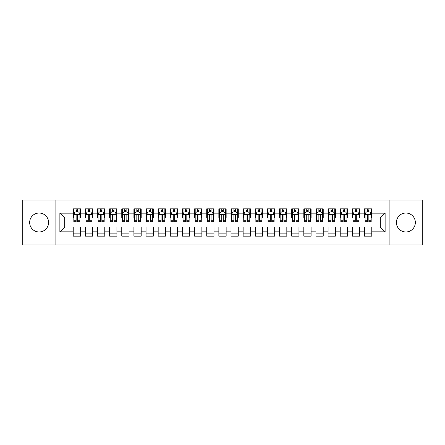 <?xml version="1.0" encoding="UTF-8"?>
<svg xmlns="http://www.w3.org/2000/svg" width="445" height="445" viewBox="0 0 445 445"><rect width="100%" height="100%" fill="white"/><g stroke="black" fill="none" stroke-linecap="round" stroke-linejoin="round"><path stroke-width="0.67" d="M405.879 213.033A9.467 9.467 0 0 0 396.412 222.5A9.467 9.467 0 0 0 405.879 231.967A9.467 9.467 0 0 0 415.346 222.5A9.467 9.467 0 0 0 405.879 213.033M39.121 213.033A9.467 9.467 0 0 0 29.654 222.5A9.467 9.467 0 0 0 39.121 231.967A9.467 9.467 0 0 0 48.588 222.5A9.467 9.467 0 0 0 39.121 213.033M389.13 244.95L422.75 244.95L422.75 200.05L389.13 200.05L389.13 244.95L55.87 244.95L55.87 200.05L22.25 200.05L22.25 244.95L55.87 244.95M389.13 200.05L55.87 200.05M59.875 231.845L59.875 213.155L73.225 213.155L73.225 218.011L64.725 218.011L64.725 226.989L59.875 231.845L73.225 231.845L73.225 236.156L80.506 236.156L80.506 231.845L85.357 231.845L85.357 236.156L92.643 236.156L92.643 231.845L97.494 231.845L97.494 236.156L104.775 236.156L104.775 231.845L109.631 231.845L109.631 236.156L116.913 236.156L116.913 231.845L121.769 231.845L121.769 236.156L129.05 236.156L129.05 231.845L133.906 231.845L133.906 236.156L141.187 236.156L141.187 231.845L146.043 231.845L146.043 236.156L153.325 236.156L153.325 231.845L158.175 231.845L158.175 236.156L165.457 236.156L165.457 231.845L170.313 231.845L170.313 236.156L177.594 236.156L177.594 231.845L182.45 231.845L182.45 236.156L189.731 236.156L189.731 231.845L194.587 231.845L194.587 236.156L201.869 236.156L201.869 231.845L206.725 231.845L206.725 236.156L214.006 236.156L214.006 231.845L218.857 231.845L218.857 236.156L226.143 236.156L226.143 231.845L230.994 231.845L230.994 236.156L238.275 236.156L238.275 231.845L243.131 231.845L243.131 236.156L250.413 236.156L250.413 231.845L255.269 231.845L255.269 236.156L262.55 236.156L262.55 231.845L267.406 231.845L267.406 236.156L274.687 236.156L274.687 231.845L279.543 231.845L279.543 236.156L286.825 236.156L286.825 231.845L291.675 231.845L291.675 236.156L298.957 236.156L298.957 231.845L303.813 231.845L303.813 236.156L311.094 236.156L311.094 231.845L315.95 231.845L315.95 236.156L323.231 236.156L323.231 231.845L328.087 231.845L328.087 236.156L335.369 236.156L335.369 231.845L340.225 231.845L340.225 236.156L347.506 236.156L347.506 231.845L352.357 231.845L352.357 236.156L359.643 236.156L359.643 231.845L364.494 231.845L364.494 236.156L371.775 236.156L371.775 226.989L380.275 226.989L380.275 218.011L371.775 218.011L371.775 213.155L385.125 213.155L385.125 231.845L371.775 231.845M371.775 213.155L371.775 208.844L364.494 208.844L364.494 213.155L359.643 213.155L359.643 208.844L352.357 208.844L352.357 213.155L347.506 213.155L347.506 208.844L340.225 208.844L340.225 213.155L335.369 213.155L335.369 208.844L328.087 208.844L328.087 213.155L323.231 213.155L323.231 208.844L315.95 208.844L315.95 213.155L311.094 213.155L311.094 208.844L303.813 208.844L303.813 213.155L298.957 213.155L298.957 208.844L291.675 208.844L291.675 213.155L286.825 213.155L286.825 208.844L279.543 208.844L279.543 213.155L274.687 213.155L274.687 208.844L267.406 208.844L267.406 213.155L262.55 213.155L262.55 208.844L255.269 208.844L255.269 213.155L250.413 213.155L250.413 208.844L243.131 208.844L243.131 213.155L238.275 213.155L238.275 208.844L230.994 208.844L230.994 213.155L226.143 213.155L226.143 208.844L218.857 208.844L218.857 213.155L214.006 213.155L214.006 208.844L206.725 208.844L206.725 213.155L201.869 213.155L201.869 208.844L194.587 208.844L194.587 213.155L189.731 213.155L189.731 208.844L182.45 208.844L182.45 213.155L177.594 213.155L177.594 208.844L170.313 208.844L170.313 213.155L165.457 213.155L165.457 208.844L158.175 208.844L158.175 213.155L153.325 213.155L153.325 208.844L146.043 208.844L146.043 213.155L141.187 213.155L141.187 208.844L133.906 208.844L133.906 213.155L129.05 213.155L129.05 208.844L121.769 208.844L121.769 213.155L116.913 213.155L116.913 208.844L109.631 208.844L109.631 213.155L104.775 213.155L104.775 208.844L97.494 208.844L97.494 213.155L92.643 213.155L92.643 208.844L85.357 208.844L85.357 213.155L80.506 213.155L80.506 208.844L73.225 208.844L73.225 213.155M359.643 231.845L359.643 226.989L364.494 226.989L364.494 231.845M385.125 213.155L380.275 218.011M347.506 231.845L347.506 226.989L352.357 226.989L352.357 231.845M364.494 213.155L364.494 218.011L359.643 218.011L359.643 213.155M335.369 231.845L335.369 226.989L340.225 226.989L340.225 231.845M352.357 213.155L352.357 218.011L347.506 218.011L347.506 213.155M323.231 231.845L323.231 226.989L328.087 226.989L328.087 231.845M340.225 213.155L340.225 218.011L335.369 218.011L335.369 213.155M311.094 231.845L311.094 226.989L315.95 226.989L315.95 231.845M328.087 213.155L328.087 218.011L323.231 218.011L323.231 213.155M298.957 231.845L298.957 226.989L303.813 226.989L303.813 231.845M315.95 213.155L315.95 218.011L311.094 218.011L311.094 213.155M286.825 231.845L286.825 226.989L291.675 226.989L291.675 231.845M303.813 213.155L303.813 218.011L298.957 218.011L298.957 213.155M274.687 231.845L274.687 226.989L279.543 226.989L279.543 231.845M291.675 213.155L291.675 218.011L286.825 218.011L286.825 213.155M262.55 231.845L262.55 226.989L267.406 226.989L267.406 231.845M279.543 213.155L279.543 218.011L274.687 218.011L274.687 213.155M250.413 231.845L250.413 226.989L255.269 226.989L255.269 231.845M267.406 213.155L267.406 218.011L262.55 218.011L262.55 213.155M238.275 231.845L238.275 226.989L243.131 226.989L243.131 231.845M255.269 213.155L255.269 218.011L250.413 218.011L250.413 213.155M226.143 231.845L226.143 226.989L230.994 226.989L230.994 231.845M243.131 213.155L243.131 218.011L238.275 218.011L238.275 213.155M214.006 231.845L214.006 226.989L218.857 226.989L218.857 231.845M230.994 213.155L230.994 218.011L226.143 218.011L226.143 213.155M201.869 231.845L201.869 226.989L206.725 226.989L206.725 231.845M218.857 213.155L218.857 218.011L214.006 218.011L214.006 213.155M189.731 231.845L189.731 226.989L194.587 226.989L194.587 231.845M206.725 213.155L206.725 218.011L201.869 218.011L201.869 213.155M177.594 231.845L177.594 226.989L182.45 226.989L182.45 231.845M194.587 213.155L194.587 218.011L189.731 218.011L189.731 213.155M165.457 231.845L165.457 226.989L170.313 226.989L170.313 231.845M182.45 213.155L182.45 218.011L177.594 218.011L177.594 213.155M153.325 231.845L153.325 226.989L158.175 226.989L158.175 231.845M170.313 213.155L170.313 218.011L165.457 218.011L165.457 213.155M141.187 231.845L141.187 226.989L146.043 226.989L146.043 231.845M158.175 213.155L158.175 218.011L153.325 218.011L153.325 213.155M129.05 231.845L129.05 226.989L133.906 226.989L133.906 231.845M146.043 213.155L146.043 218.011L141.187 218.011L141.187 213.155M116.913 231.845L116.913 226.989L121.769 226.989L121.769 231.845M133.906 213.155L133.906 218.011L129.05 218.011L129.05 213.155M104.775 231.845L104.775 226.989L109.631 226.989L109.631 231.845M121.769 213.155L121.769 218.011L116.913 218.011L116.913 213.155M92.643 231.845L92.643 226.989L97.494 226.989L97.494 231.845M109.631 213.155L109.631 218.011L104.775 218.011L104.775 213.155M80.506 231.845L80.506 226.989L85.357 226.989L85.357 231.845M97.494 213.155L97.494 218.011L92.643 218.011L92.643 213.155M64.725 226.989L73.225 226.989L73.225 231.845M85.357 213.155L85.357 218.011L80.506 218.011L80.506 213.155M364.494 211.881L365.1 211.881M371.169 211.881L371.775 211.881M352.357 211.881L352.968 211.881M359.032 211.881L359.643 211.881M340.225 211.881L340.831 211.881M346.9 211.881L347.506 211.881M328.087 211.881L328.694 211.881M334.762 211.881L335.369 211.881M315.95 211.881L316.556 211.881M322.625 211.881L323.231 211.881M303.813 211.881L304.419 211.881M310.488 211.881L311.094 211.881M291.675 211.881L292.282 211.881M298.35 211.881L298.957 211.881M279.543 211.881L280.15 211.881M286.218 211.881L286.825 211.881M267.406 211.881L268.012 211.881M274.081 211.881L274.687 211.881M255.269 211.881L255.875 211.881M261.944 211.881L262.55 211.881M243.131 211.881L243.738 211.881M249.806 211.881L250.413 211.881M230.994 211.881L231.6 211.881M237.669 211.881L238.275 211.881M218.857 211.881L219.468 211.881M225.532 211.881L226.143 211.881M206.725 211.881L207.331 211.881M213.4 211.881L214.006 211.881M194.587 211.881L195.194 211.881M201.262 211.881L201.869 211.881M182.45 211.881L183.056 211.881M189.125 211.881L189.731 211.881M170.313 211.881L170.919 211.881M176.988 211.881L177.594 211.881M158.175 211.881L158.782 211.881M164.85 211.881L165.457 211.881M146.043 211.881L146.65 211.881M152.718 211.881L153.325 211.881M133.906 211.881L134.512 211.881M140.581 211.881L141.187 211.881M121.769 211.881L122.375 211.881M128.444 211.881L129.05 211.881M109.631 211.881L110.238 211.881M116.306 211.881L116.913 211.881M97.494 211.881L98.1 211.881M104.169 211.881L104.775 211.881M85.357 211.881L85.968 211.881M92.032 211.881L92.643 211.881M73.225 211.881L73.831 211.881M79.9 211.881L80.506 211.881M73.225 233.119L80.506 233.119M85.357 233.119L92.643 233.119M97.494 233.119L104.775 233.119M109.631 233.119L116.913 233.119M121.769 233.119L129.05 233.119M133.906 233.119L141.187 233.119M146.043 233.119L153.325 233.119M158.175 233.119L165.457 233.119M170.313 233.119L177.594 233.119M182.45 233.119L189.731 233.119M194.587 233.119L201.869 233.119M206.725 233.119L214.006 233.119M218.857 233.119L226.143 233.119M230.994 233.119L238.275 233.119M243.131 233.119L250.413 233.119M255.269 233.119L262.55 233.119M267.406 233.119L274.687 233.119M279.543 233.119L286.825 233.119M291.675 233.119L298.957 233.119M303.813 233.119L311.094 233.119M315.95 233.119L323.231 233.119M328.087 233.119L335.369 233.119M340.225 233.119L347.506 233.119M352.357 233.119L359.643 233.119M364.494 233.119L371.775 233.119M59.875 213.155L64.725 218.011M380.275 226.989L385.125 231.845M77.591 210.424L76.134 210.424M79.9 220.253L77.591 220.253L77.591 221.771L79.9 221.771L79.9 214.368L78.682 211.942L75.044 211.942L73.831 214.368L73.831 221.771L76.134 221.771L76.134 220.253L73.831 220.253M73.831 214.368L73.831 208.844M79.9 214.368L79.9 208.844M76.134 211.942L76.134 208.844M77.591 208.844L77.591 211.942M77.591 220.253L77.591 215.28C77.107 214.345 76.623 214.345 76.134 215.28L76.134 220.253M77.591 211.881L76.134 211.881M89.729 210.424L88.271 210.424M92.032 220.253L89.729 220.253L89.729 221.771L92.032 221.771L92.032 214.368L90.819 211.942L87.181 211.942L85.968 214.368L85.968 221.771L88.271 221.771L88.271 220.253L85.968 220.253M85.968 214.368L85.968 208.844M92.032 214.368L92.032 208.844M88.271 211.942L88.271 208.844M89.729 208.844L89.729 211.942M89.729 220.253L89.729 215.28C89.245 214.345 88.755 214.345 88.271 215.28L88.271 220.253M89.729 211.881L88.271 211.881M101.866 210.424L100.409 210.424M104.169 220.253L101.866 220.253L101.866 221.771L104.169 221.771L104.169 214.368L102.956 211.942L99.318 211.942L98.1 214.368L98.1 221.771L100.409 221.771L100.409 220.253L98.1 220.253M98.1 214.368L98.1 208.844M104.169 214.368L104.169 208.844M100.409 211.942L100.409 208.844M101.866 208.844L101.866 211.942M101.866 220.253L101.866 215.28C101.382 214.345 100.893 214.345 100.409 215.28L100.409 220.253M101.866 211.881L100.409 211.881M114.003 210.424L112.546 210.424M116.306 220.253L114.003 220.253L114.003 221.771L116.306 221.771L116.306 214.368L115.094 211.942L111.45 211.942L110.238 214.368L110.238 221.771L112.546 221.771L112.546 220.253L110.238 220.253M110.238 214.368L110.238 208.844M116.306 214.368L116.306 208.844M112.546 211.942L112.546 208.844M114.003 208.844L114.003 211.942M114.003 220.253L114.003 215.28C113.514 214.345 113.03 214.345 112.546 215.28L112.546 220.253M114.003 211.881L112.546 211.881M126.135 210.424L124.683 210.424M128.444 220.253L126.135 220.253L126.135 221.771L128.444 221.771L128.444 214.368L127.231 211.942L123.588 211.942L122.375 214.368L122.375 221.771L124.683 221.771L124.683 220.253L122.375 220.253M122.375 214.368L122.375 208.844M128.444 214.368L128.444 208.844M124.683 211.942L124.683 208.844M126.135 208.844L126.135 211.942M126.135 220.253L126.135 215.28C125.651 214.345 125.167 214.345 124.683 215.28L124.683 220.253M126.135 211.881L124.683 211.881M138.273 210.424L136.815 210.424M140.581 220.253L138.273 220.253L138.273 221.771L140.581 221.771L140.581 214.368L139.368 211.942L135.725 211.942L134.512 214.368L134.512 221.771L136.815 221.771L136.815 220.253L134.512 220.253M134.512 214.368L134.512 208.844M140.581 214.368L140.581 208.844M136.815 211.942L136.815 208.844M138.273 208.844L138.273 211.942M138.273 220.253L138.273 215.28C137.789 214.345 137.305 214.345 136.815 215.28L136.815 220.253M138.273 211.881L136.815 211.881M150.41 210.424L148.953 210.424M152.718 220.253L150.41 220.253L150.41 221.771L152.718 221.771L152.718 214.368L151.5 211.942L147.862 211.942L146.65 214.368L146.65 221.771L148.953 221.771L148.953 220.253L146.65 220.253M146.65 214.368L146.65 208.844M152.718 214.368L152.718 208.844M148.953 211.942L148.953 208.844M150.41 208.844L150.41 211.942M150.41 220.253L150.41 215.28C149.926 214.345 149.442 214.345 148.953 215.28L148.953 220.253M150.41 211.881L148.953 211.881M162.547 210.424L161.09 210.424M164.85 220.253L162.547 220.253L162.547 221.771L164.85 221.771L164.85 214.368L163.638 211.942L160 211.942L158.782 214.368L158.782 221.771L161.09 221.771L161.09 220.253L158.782 220.253M158.782 214.368L158.782 208.844M164.85 214.368L164.85 208.844M161.09 211.942L161.09 208.844M162.547 208.844L162.547 211.942M162.547 220.253L162.547 215.28C162.063 214.345 161.574 214.345 161.09 215.28L161.09 220.253M162.547 211.881L161.09 211.881M174.685 210.424L173.227 210.424M176.988 220.253L174.685 220.253L174.685 221.771L176.988 221.771L176.988 214.368L175.775 211.942L172.132 211.942L170.919 214.368L170.919 221.771L173.227 221.771L173.227 220.253L170.919 220.253M170.919 214.368L170.919 208.844M176.988 214.368L176.988 208.844M173.227 211.942L173.227 208.844M174.685 208.844L174.685 211.942M174.685 220.253L174.685 215.28C174.195 214.345 173.711 214.345 173.227 215.28L173.227 220.253M174.685 211.881L173.227 211.881M186.817 210.424L185.365 210.424M189.125 220.253L186.817 220.253L186.817 221.771L189.125 221.771L189.125 214.368L187.912 211.942L184.269 211.942L183.056 214.368L183.056 221.771L185.365 221.771L185.365 220.253L183.056 220.253M183.056 214.368L183.056 208.844M189.125 214.368L189.125 208.844M185.365 211.942L185.365 208.844M186.817 208.844L186.817 211.942M186.817 220.253L186.817 215.28C186.333 214.345 185.849 214.345 185.365 215.28L185.365 220.253M186.817 211.881L185.365 211.881M198.954 210.424L197.497 210.424M201.262 220.253L198.954 220.253L198.954 221.771L201.262 221.771L201.262 214.368L200.05 211.942L196.406 211.942L195.194 214.368L195.194 221.771L197.497 221.771L197.497 220.253L195.194 220.253M195.194 214.368L195.194 208.844M201.262 214.368L201.262 208.844M197.497 211.942L197.497 208.844M198.954 208.844L198.954 211.942M198.954 220.253L198.954 215.28C198.47 214.345 197.986 214.345 197.497 215.28L197.497 220.253M198.954 211.881L197.497 211.881M211.091 210.424L209.634 210.424M213.4 220.253L211.091 220.253L211.091 221.771L213.4 221.771L213.4 214.368L212.182 211.942L208.544 211.942L207.331 214.368L207.331 221.771L209.634 221.771L209.634 220.253L207.331 220.253M207.331 214.368L207.331 208.844M213.4 214.368L213.4 208.844M209.634 211.942L209.634 208.844M211.091 208.844L211.091 211.942M211.091 220.253L211.091 215.28C210.607 214.345 210.123 214.345 209.634 215.28L209.634 220.253M211.091 211.881L209.634 211.881M223.229 210.424L221.771 210.424M225.532 220.253L223.229 220.253L223.229 221.771L225.532 221.771L225.532 214.368L224.319 211.942L220.681 211.942L219.468 214.368L219.468 221.771L221.771 221.771L221.771 220.253L219.468 220.253M219.468 214.368L219.468 208.844M225.532 214.368L225.532 208.844M221.771 211.942L221.771 208.844M223.229 208.844L223.229 211.942M223.229 220.253L223.229 215.28C222.745 214.345 222.255 214.345 221.771 215.28L221.771 220.253M223.229 211.881L221.771 211.881M235.366 210.424L233.909 210.424M237.669 220.253L235.366 220.253L235.366 221.771L237.669 221.771L237.669 214.368L236.456 211.942L232.818 211.942L231.6 214.368L231.6 221.771L233.909 221.771L233.909 220.253L231.6 220.253M231.6 214.368L231.6 208.844M237.669 214.368L237.669 208.844M233.909 211.942L233.909 208.844M235.366 208.844L235.366 211.942M235.366 220.253L235.366 215.28C234.882 214.345 234.393 214.345 233.909 215.28L233.909 220.253M235.366 211.881L233.909 211.881M247.503 210.424L246.046 210.424M249.806 220.253L247.503 220.253L247.503 221.771L249.806 221.771L249.806 214.368L248.594 211.942L244.95 211.942L243.738 214.368L243.738 221.771L246.046 221.771L246.046 220.253L243.738 220.253M243.738 214.368L243.738 208.844M249.806 214.368L249.806 208.844M246.046 211.942L246.046 208.844M247.503 208.844L247.503 211.942M247.503 220.253L247.503 215.28C247.014 214.345 246.53 214.345 246.046 215.28L246.046 220.253M247.503 211.881L246.046 211.881M259.635 210.424L258.183 210.424M261.944 220.253L259.635 220.253L259.635 221.771L261.944 221.771L261.944 214.368L260.731 211.942L257.088 211.942L255.875 214.368L255.875 221.771L258.183 221.771L258.183 220.253L255.875 220.253M255.875 214.368L255.875 208.844M261.944 214.368L261.944 208.844M258.183 211.942L258.183 208.844M259.635 208.844L259.635 211.942M259.635 220.253L259.635 215.28C259.151 214.345 258.667 214.345 258.183 215.28L258.183 220.253M259.635 211.881L258.183 211.881M271.773 210.424L270.315 210.424M274.081 220.253L271.773 220.253L271.773 221.771L274.081 221.771L274.081 214.368L272.868 211.942L269.225 211.942L268.012 214.368L268.012 221.771L270.315 221.771L270.315 220.253L268.012 220.253M268.012 214.368L268.012 208.844M274.081 214.368L274.081 208.844M270.315 211.942L270.315 208.844M271.773 208.844L271.773 211.942M271.773 220.253L271.773 215.28C271.289 214.345 270.805 214.345 270.315 215.28L270.315 220.253M271.773 211.881L270.315 211.881M283.91 210.424L282.453 210.424M286.218 220.253L283.91 220.253L283.91 221.771L286.218 221.771L286.218 214.368L285 211.942L281.362 211.942L280.15 214.368L280.15 221.771L282.453 221.771L282.453 220.253L280.15 220.253M280.15 214.368L280.15 208.844M286.218 214.368L286.218 208.844M282.453 211.942L282.453 208.844M283.91 208.844L283.91 211.942M283.91 220.253L283.91 215.28C283.426 214.345 282.942 214.345 282.453 215.28L282.453 220.253M283.91 211.881L282.453 211.881M296.047 210.424L294.59 210.424M298.35 220.253L296.047 220.253L296.047 221.771L298.35 221.771L298.35 214.368L297.138 211.942L293.5 211.942L292.282 214.368L292.282 221.771L294.59 221.771L294.59 220.253L292.282 220.253M292.282 214.368L292.282 208.844M298.35 214.368L298.35 208.844M294.59 211.942L294.59 208.844M296.047 208.844L296.047 211.942M296.047 220.253L296.047 215.28C295.563 214.345 295.074 214.345 294.59 215.28L294.59 220.253M296.047 211.881L294.59 211.881M308.185 210.424L306.727 210.424M310.488 220.253L308.185 220.253L308.185 221.771L310.488 221.771L310.488 214.368L309.275 211.942L305.632 211.942L304.419 214.368L304.419 221.771L306.727 221.771L306.727 220.253L304.419 220.253M304.419 214.368L304.419 208.844M310.488 214.368L310.488 208.844M306.727 211.942L306.727 208.844M308.185 208.844L308.185 211.942M308.185 220.253L308.185 215.28C307.695 214.345 307.211 214.345 306.727 215.28L306.727 220.253M308.185 211.881L306.727 211.881M320.317 210.424L318.865 210.424M322.625 220.253L320.317 220.253L320.317 221.771L322.625 221.771L322.625 214.368L321.412 211.942L317.769 211.942L316.556 214.368L316.556 221.771L318.865 221.771L318.865 220.253L316.556 220.253M316.556 214.368L316.556 208.844M322.625 214.368L322.625 208.844M318.865 211.942L318.865 208.844M320.317 208.844L320.317 211.942M320.317 220.253L320.317 215.28C319.833 214.345 319.349 214.345 318.865 215.28L318.865 220.253M320.317 211.881L318.865 211.881M332.454 210.424L330.997 210.424M334.762 220.253L332.454 220.253L332.454 221.771L334.762 221.771L334.762 214.368L333.55 211.942L329.906 211.942L328.694 214.368L328.694 221.771L330.997 221.771L330.997 220.253L328.694 220.253M328.694 214.368L328.694 208.844M334.762 214.368L334.762 208.844M330.997 211.942L330.997 208.844M332.454 208.844L332.454 211.942M332.454 220.253L332.454 215.28C331.97 214.345 331.486 214.345 330.997 215.28L330.997 220.253M332.454 211.881L330.997 211.881M344.591 210.424L343.134 210.424M346.9 220.253L344.591 220.253L344.591 221.771L346.9 221.771L346.9 214.368L345.682 211.942L342.044 211.942L340.831 214.368L340.831 221.771L343.134 221.771L343.134 220.253L340.831 220.253M340.831 214.368L340.831 208.844M346.9 214.368L346.9 208.844M343.134 211.942L343.134 208.844M344.591 208.844L344.591 211.942M344.591 220.253L344.591 215.28C344.107 214.345 343.623 214.345 343.134 215.28L343.134 220.253M344.591 211.881L343.134 211.881M356.729 210.424L355.271 210.424M359.032 220.253L356.729 220.253L356.729 221.771L359.032 221.771L359.032 214.368L357.819 211.942L354.181 211.942L352.968 214.368L352.968 221.771L355.271 221.771L355.271 220.253L352.968 220.253M352.968 214.368L352.968 208.844M359.032 214.368L359.032 208.844M355.271 211.942L355.271 208.844M356.729 208.844L356.729 211.942M356.729 220.253L356.729 215.28C356.245 214.345 355.755 214.345 355.271 215.28L355.271 220.253M356.729 211.881L355.271 211.881M368.866 210.424L367.409 210.424M371.169 220.253L368.866 220.253L368.866 221.771L371.169 221.771L371.169 214.368L369.956 211.942L366.318 211.942L365.1 214.368L365.1 221.771L367.409 221.771L367.409 220.253L365.1 220.253M365.1 214.368L365.1 208.844M371.169 214.368L371.169 208.844M367.409 211.942L367.409 208.844M368.866 208.844L368.866 211.942M368.866 220.253L368.866 215.28C368.382 214.345 367.893 214.345 367.409 215.28L367.409 220.253M368.866 211.881L367.409 211.881M79.866 214.306L73.859 214.306M73.831 212.087L74.971 212.087M78.759 212.087L79.9 212.087M76.134 216.999L73.831 216.999M79.9 216.999L77.591 216.999M77.591 211.197L76.134 211.197M92.004 214.306L85.996 214.306M85.968 212.087L87.109 212.087M90.891 212.087L92.032 212.087M88.271 216.999L85.968 216.999M92.032 216.999L89.729 216.999M89.729 211.197L88.271 211.197M104.141 214.306L98.134 214.306M98.1 212.087L99.241 212.087M103.029 212.087L104.169 212.087M100.409 216.999L98.1 216.999M104.169 216.999L101.866 216.999M101.866 211.197L100.409 211.197M116.278 214.306L110.271 214.306M110.238 212.087L111.378 212.087M115.166 212.087L116.306 212.087M112.546 216.999L110.238 216.999M116.306 216.999L114.003 216.999M114.003 211.197L112.546 211.197M128.41 214.306L122.403 214.306M122.375 212.087L123.515 212.087M127.303 212.087L128.444 212.087M124.683 216.999L122.375 216.999M128.444 216.999L126.135 216.999M126.135 211.197L124.683 211.197M140.548 214.306L134.54 214.306M134.512 212.087L135.653 212.087M139.441 212.087L140.581 212.087M136.815 216.999L134.512 216.999M140.581 216.999L138.273 216.999M138.273 211.197L136.815 211.197M152.685 214.306L146.678 214.306M146.65 212.087L147.79 212.087M151.573 212.087L152.718 212.087M148.953 216.999L146.65 216.999M152.718 216.999L150.41 216.999M150.41 211.197L148.953 211.197M164.822 214.306L158.815 214.306M158.782 212.087L159.927 212.087M163.71 212.087L164.85 212.087M161.09 216.999L158.782 216.999M164.85 216.999L162.547 216.999M162.547 211.197L161.09 211.197M176.96 214.306L170.952 214.306M170.919 212.087L172.059 212.087M175.847 212.087L176.988 212.087M173.227 216.999L170.919 216.999M176.988 216.999L174.685 216.999M174.685 211.197L173.227 211.197M189.097 214.306L183.09 214.306M183.056 212.087L184.197 212.087M187.985 212.087L189.125 212.087M185.365 216.999L183.056 216.999M189.125 216.999L186.817 216.999M186.817 211.197L185.365 211.197M201.229 214.306L195.221 214.306M195.194 212.087L196.334 212.087M200.122 212.087L201.262 212.087M197.497 216.999L195.194 216.999M201.262 216.999L198.954 216.999M198.954 211.197L197.497 211.197M213.366 214.306L207.359 214.306M207.331 212.087L208.471 212.087M212.259 212.087L213.4 212.087M209.634 216.999L207.331 216.999M213.4 216.999L211.091 216.999M211.091 211.197L209.634 211.197M225.504 214.306L219.496 214.306M219.468 212.087L220.609 212.087M224.391 212.087L225.532 212.087M221.771 216.999L219.468 216.999M225.532 216.999L223.229 216.999M223.229 211.197L221.771 211.197M237.641 214.306L231.634 214.306M231.6 212.087L232.741 212.087M236.529 212.087L237.669 212.087M233.909 216.999L231.6 216.999M237.669 216.999L235.366 216.999M235.366 211.197L233.909 211.197M249.779 214.306L243.771 214.306M243.738 212.087L244.878 212.087M248.666 212.087L249.806 212.087M246.046 216.999L243.738 216.999M249.806 216.999L247.503 216.999M247.503 211.197L246.046 211.197M261.91 214.306L255.903 214.306M255.875 212.087L257.015 212.087M260.803 212.087L261.944 212.087M258.183 216.999L255.875 216.999M261.944 216.999L259.635 216.999M259.635 211.197L258.183 211.197M274.048 214.306L268.04 214.306M268.012 212.087L269.153 212.087M272.941 212.087L274.081 212.087M270.315 216.999L268.012 216.999M274.081 216.999L271.773 216.999M271.773 211.197L270.315 211.197M286.185 214.306L280.178 214.306M280.15 212.087L281.29 212.087M285.073 212.087L286.218 212.087M282.453 216.999L280.15 216.999M286.218 216.999L283.91 216.999M283.91 211.197L282.453 211.197M298.322 214.306L292.315 214.306M292.282 212.087L293.427 212.087M297.21 212.087L298.35 212.087M294.59 216.999L292.282 216.999M298.35 216.999L296.047 216.999M296.047 211.197L294.59 211.197M310.46 214.306L304.452 214.306M304.419 212.087L305.559 212.087M309.347 212.087L310.488 212.087M306.727 216.999L304.419 216.999M310.488 216.999L308.185 216.999M308.185 211.197L306.727 211.197M322.597 214.306L316.59 214.306M316.556 212.087L317.697 212.087M321.485 212.087L322.625 212.087M318.865 216.999L316.556 216.999M322.625 216.999L320.317 216.999M320.317 211.197L318.865 211.197M334.729 214.306L328.722 214.306M328.694 212.087L329.834 212.087M333.622 212.087L334.762 212.087M330.997 216.999L328.694 216.999M334.762 216.999L332.454 216.999M332.454 211.197L330.997 211.197M346.866 214.306L340.859 214.306M340.831 212.087L341.971 212.087M345.759 212.087L346.9 212.087M343.134 216.999L340.831 216.999M346.9 216.999L344.591 216.999M344.591 211.197L343.134 211.197M359.004 214.306L352.996 214.306M352.968 212.087L354.109 212.087M357.891 212.087L359.032 212.087M355.271 216.999L352.968 216.999M359.032 216.999L356.729 216.999M356.729 211.197L355.271 211.197M371.141 214.306L365.134 214.306M365.1 212.087L366.241 212.087M370.029 212.087L371.169 212.087M367.409 216.999L365.1 216.999M371.169 216.999L368.866 216.999M368.866 211.197L367.409 211.197"/></g></svg>
